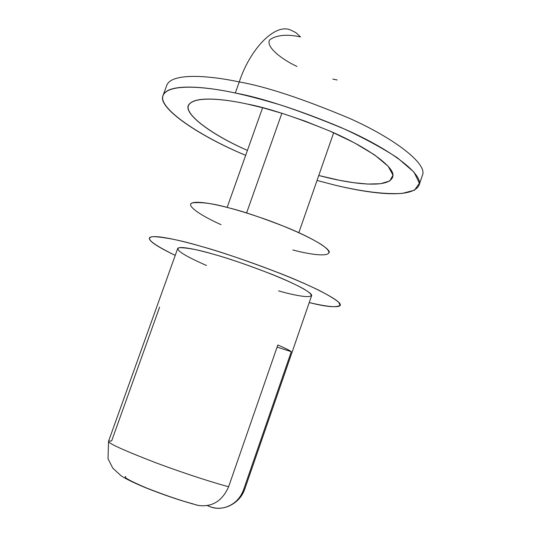 <?xml version="1.0" encoding="UTF-8"?>
<svg xmlns="http://www.w3.org/2000/svg" width="535" height="535" viewBox="0 0 535 535"><rect width="100%" height="100%" fill="white"/><g stroke="black" fill="none" stroke-linecap="round" stroke-linejoin="round"><path stroke-width="0.8" d="M209.292 506.398L207.279 505.582L209.292 506.398C221.858 512.102 238.717 504.612 243.612 489.605C240.917 496.921 236.309 502.291 229.789 505.702C222.888 508.852 216.06 509.086 209.292 506.398M193.489 504.01C181.392 500.834 165.71 495.484 146.436 487.953C130.079 480.958 123.17 477.146 125.725 476.504M206.49 265.487C183.605 255.389 174.524 249.45 179.245 247.678C187.578 247.685 199.388 249.985 214.669 254.58C227.977 258.204 246.729 264.658 270.917 273.933C294.364 283.182 313.236 293.133 311.597 295.741L244.742 489.184L243.612 489.605L244.742 489.184C242.134 496.547 237.152 502.057 229.789 505.702M198.692 505.508C212.408 507.153 222.386 500.887 228.632 486.723C216.735 483.687 187.872 474.732 155.879 462.788C123.184 450.149 107.415 442.96 108.565 441.228L111.648 440.914L159.604 307.13M278.548 290.866C297.567 296.45 324.825 301.205 303.265 288.673C278.962 275.385 231.902 259.268 214.669 254.58C199.936 250.293 179.272 245.384 177.673 248.581L108.565 441.228C107.415 442.96 123.184 450.149 155.879 462.788C187.872 474.732 216.735 483.687 228.632 486.723L277.832 344.968C285.128 348.124 289.616 350.358 291.294 351.676L243.612 489.605L291.294 351.676C289.616 350.358 285.128 348.124 277.832 344.968L228.632 486.723M221.015 224.653C198.679 214.649 185.712 204.898 192.259 202.919C201.086 201.809 213.572 203.534 229.716 208.095C238.944 210.496 250.882 214.241 265.534 219.31C285.516 226.445 309.243 236.711 321.863 244.849C342.621 259.335 312.433 255.376 292.812 249.939M309.237 302.576C323.755 306.013 337.618 308.16 340.186 305.512L338.715 302.282C334.943 299.118 328.336 295.106 318.873 290.251C279.925 271.352 224.239 252.747 201.013 246.334C181.646 240.583 165.85 237.339 153.632 236.604C144.015 237.339 151.218 243.599 175.233 255.382C156.608 246.434 148.035 240.563 149.499 237.767C152.963 233.949 180.482 240.402 201.013 246.334C219.771 251.41 246.287 260.478 280.554 273.546C313.791 286.573 341.323 300.824 340.327 304.97C337.404 307.872 327.039 307.07 309.237 302.576M329.326 252.446C329.714 248.133 309.785 236.778 286.292 227.261C262.07 217.785 243.211 211.392 229.716 208.095C214.97 204.136 194.673 200.057 190.988 203.728M277.09 347.115L291.294 351.676L277.09 347.115M197.067 505.167L195.034 504.579M337.15 79.982L332.797 79.053M296.938 66.42C278.748 57.914 265.126 45.234 269.968 39.617C277.03 34.909 287.221 34.019 300.543 36.948L295.915 32.662L290.445 29.94C274.629 23.179 249.985 49.24 239.252 81.929C265.761 86.543 302.395 98.627 349.141 118.195C394.221 138.19 427.786 163.971 422.443 175.233C427.786 163.971 394.221 138.19 349.141 118.195C302.395 98.627 265.761 86.543 239.252 81.929C249.985 49.24 274.629 23.179 290.445 29.94L295.915 32.662L300.543 36.948M166.8 85.205C172.036 72.258 210.422 75.763 239.252 81.929C210.422 75.763 172.036 72.258 166.8 85.205L163.121 95.283C168.177 82.838 206.47 86.69 235.286 92.996C261.762 97.778 298.416 109.902 345.256 129.383C390.423 149.252 424.181 174.577 418.992 185.391C411.194 200.565 361.774 191.744 334.402 185.003L317.041 180.455L334.402 185.003C355.16 189.985 381.408 194.753 402.307 193.382L414.518 190.199L419.366 183.177L414.016 172.143L397.565 157.952C381.422 147.466 362.616 137.334 341.136 127.551C319.656 118.576 299.48 111.053 280.601 104.987C263.166 99.798 248.059 95.798 235.286 92.996L239.252 81.929L235.286 92.996C205.841 86.576 167.622 82.999 162.954 95.805C158.246 108.732 201.354 136.96 245.672 155.324C200.785 136.906 156.454 107.682 163.121 95.283M247.17 104.031L263.187 107.883L282.64 113.5L305.278 121.211L329.901 131.088L354.116 142.684L374.587 154.909L388.109 166.204L393.018 175.139L389.781 180.964L380.485 183.732L367.672 184.04L353.495 182.662L339.391 180.268L318.766 175.507L326.169 177.359C349.181 183.07 391.774 190.099 393.024 175.326C393.305 165.502 364.402 145.888 330.209 131.222C294.892 116.831 267.212 107.769 247.17 104.031C225.676 99.303 197.161 95.885 189.671 103.71C180.155 111.675 210.616 134.506 247.431 150.382C212.067 134.954 182.448 113.4 188.995 104.613C195.328 95.845 224.747 99.095 247.17 104.031M281.871 113.253L246.588 212.97L281.871 113.253M198.692 505.528C182.509 501.308 164.867 495.403 145.774 487.8C133.931 482.864 125.678 478.838 121.017 475.709L112.791 468.145L108.01 458.709L108.565 441.235M422.443 175.233L418.992 185.391M262.605 107.729L227.141 207.419M333.666 132.754L298.838 232.665"/></g></svg>
